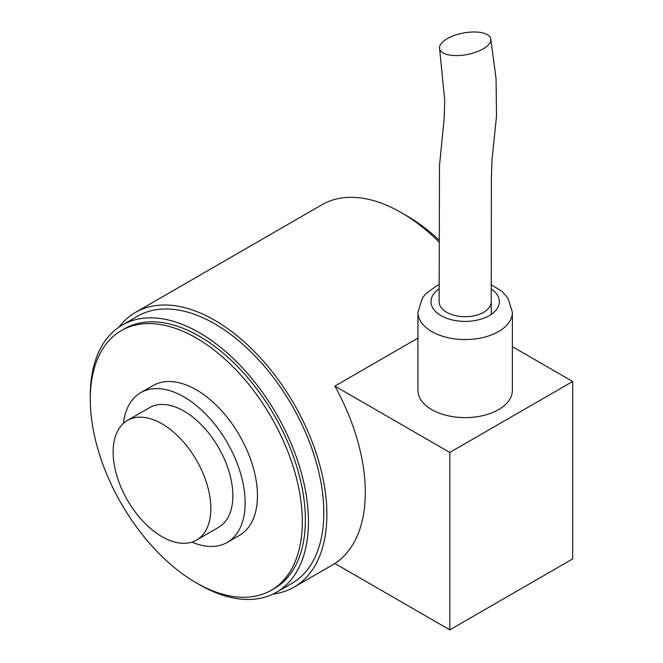 <?xml version="1.0" encoding="UTF-8"?>
<svg xmlns="http://www.w3.org/2000/svg" width="663" height="663" viewBox="0 0 663 663"><rect width="100%" height="100%" fill="white"/><g stroke="black" fill="none" stroke-linecap="round" stroke-linejoin="round"><path stroke-width="0.99" d="M439.113 240.072A149.921 86.555 -120 0 0 407.389 216.146L401.248 212.599A158.606 91.577 60 0 1 439.113 242.061M118.934 327.141A158.606 91.577 60 0 1 135.426 312.43L321.945 204.743A158.606 91.577 60 0 1 401.248 212.599M135.426 312.43A158.606 91.577 60 0 1 257.65 354.92A158.606 91.577 60 0 1 326.884 514.538A158.606 91.577 60 0 1 294.032 587.145A158.606 91.577 60 0 1 273.048 594.073M449.796 629.85L449.796 452.448L572.699 381.49L572.699 558.892L449.796 629.85L334.856 563.492A158.606 91.577 -120 0 0 365.296 492.36A158.606 91.577 -120 0 0 334.856 386.09L417.939 338.122M491.233 301.657A26.072 15.05 180 0 1 475.131 315.563A26.072 15.05 180 0 1 446.721 312.298A26.072 15.05 180 0 1 439.088 301.657A26.072 15.05 180 0 1 439.113 300.985M512.375 312.298L512.375 390.358A47.214 27.258 180 0 1 483.228 415.544A47.214 27.258 180 0 1 431.77 409.635A47.214 27.258 180 0 1 417.939 390.358L417.939 312.298A47.214 27.258 0 0 0 431.77 331.575A47.214 27.258 0 0 0 483.228 337.484A47.214 27.258 0 0 0 512.375 312.298L507.883 297.952L502.082 291.463L491.242 284.725M334.856 386.09L449.796 452.448M512.375 346.658L572.699 381.49M196.298 582.843A149.921 86.555 -120 0 0 271.258 590.261A149.921 86.555 -120 0 0 294.231 470.133A149.921 86.555 -120 0 0 196.298 338.022A149.921 86.555 -120 0 0 121.337 330.597A149.921 86.555 -120 0 0 98.356 450.732A149.921 86.555 -120 0 0 196.298 582.843M271.258 590.261L274.325 588.487A149.921 86.555 -120 0 0 274.325 415.378A149.921 86.555 -120 0 0 124.412 328.823L121.337 330.597M197.823 583.705A154.264 89.066 -120 0 0 199.372 584.617A154.264 89.066 -120 0 0 276.496 592.25A154.264 89.066 -120 0 0 276.504 414.126A154.264 89.066 -120 0 0 122.241 325.061A154.264 89.066 -120 0 0 90.301 397.469M276.496 592.25L291.861 583.382A154.264 89.066 -120 0 0 291.861 405.259A154.264 89.066 -120 0 0 137.597 316.193L122.241 325.061M113.133 452.033A69.093 39.888 60 0 1 127.437 420.4A69.093 39.888 60 0 1 180.684 438.914A69.093 39.888 60 0 1 210.842 508.446A69.093 39.888 60 0 1 196.53 540.08A69.093 39.888 60 0 1 143.291 521.566A69.093 39.888 60 0 1 113.133 452.033M191.914 542.11A86.472 49.924 -120 0 0 227.243 542.417L239.534 535.323A86.472 49.924 -120 0 0 257.443 495.733A86.472 49.924 -120 0 0 219.693 408.706A86.472 49.924 -120 0 0 153.062 385.543L140.771 392.637A86.472 49.924 -120 0 0 123.376 423.384M227.243 542.417A86.472 49.924 -120 0 0 245.153 502.827A86.472 49.924 -120 0 0 207.403 415.809A86.472 49.924 -120 0 0 140.771 392.637M196.53 540.08L218.55 527.367A69.093 39.888 -120 0 0 232.862 495.733A69.093 39.888 -120 0 0 202.704 426.201A69.093 39.888 -120 0 0 149.457 407.687L127.437 420.4M483.617 33.15A26.072 10.931 169.1 0 1 490.777 38.852A26.072 10.931 169.1 0 1 467.233 54.532A26.072 10.931 169.1 0 1 439.577 48.722A26.072 10.931 169.1 0 1 454.603 35.354A26.072 10.931 169.1 0 1 483.617 33.15M491.242 288.902A34.178 19.733 180 0 1 488.308 316.176A34.178 19.733 180 0 1 440.986 315.605A34.178 19.733 180 0 1 439.113 288.877M334.931 563.533L294.032 587.145M439.113 284.709L436.395 286.002L425.762 293.808L422.447 297.919L417.939 312.298M490.835 39.192L496.065 78.682L496.512 116.249L492.021 159.675L491.382 176.515L491.242 314.403M439.627 48.938L444.74 100.61L444.111 119.249L439.511 165.402L439.113 302.32"/></g></svg>
